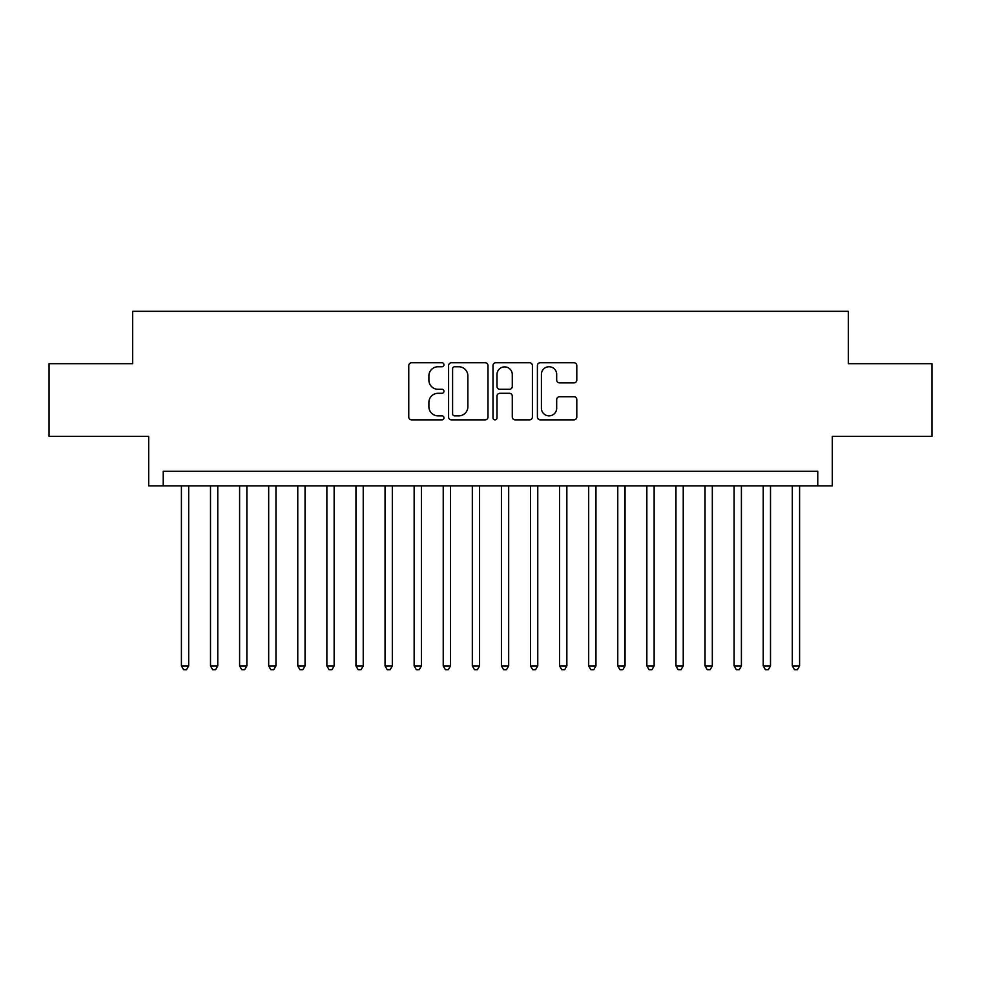 <?xml version="1.0" encoding="UTF-8"?>
<svg xmlns="http://www.w3.org/2000/svg" width="981" height="981" viewBox="0 0 981 981"><rect width="100%" height="100%" fill="white"/><g stroke="black" fill="none" stroke-linecap="round" stroke-linejoin="round"><path stroke-width="1.47" d="M443.952 364.748A1.999 1.999 0 0 0 441.953 362.749L411.615 362.749A2.857 2.857 0 0 0 408.758 365.606L408.758 416.999A2.857 2.857 0 0 0 411.615 419.856L441.953 419.856A1.999 1.999 0 0 0 443.952 417.857A1.999 1.999 0 0 0 441.953 415.858L438.029 415.858A9.136 9.136 0 0 1 428.893 406.723L428.893 402.443A9.136 9.136 0 0 1 438.029 393.295L441.953 393.295A1.999 1.999 0 0 0 443.952 391.296A1.999 1.999 0 0 0 441.953 389.298L438.029 389.298A9.136 9.136 0 0 1 428.893 380.162L428.893 375.882A9.136 9.136 0 0 1 438.029 366.747L441.953 366.747A1.999 1.999 0 0 0 443.952 364.748M573.946 382.872A2.857 2.857 0 0 0 576.803 380.027L576.803 365.606A2.857 2.857 0 0 0 573.946 362.749L540.261 362.749A2.857 2.857 0 0 0 537.404 365.606L537.404 416.999A2.857 2.857 0 0 0 540.261 419.856L573.946 419.856A2.857 2.857 0 0 0 576.803 416.999L576.803 399.586A2.857 2.857 0 0 0 573.946 396.729L559.526 396.729A2.857 2.857 0 0 0 556.681 399.586L556.681 408.219A7.64 7.64 0 0 1 549.041 415.858A7.64 7.64 0 0 1 541.402 408.219L541.402 374.386A7.64 7.64 0 0 1 549.041 366.747A7.64 7.64 0 0 1 556.681 374.386L556.681 380.027A2.857 2.857 0 0 0 559.526 382.872L573.946 382.872M817.774 485.84L832.317 485.84L832.317 436.386L931.95 436.386L931.95 363.669L848.32 363.669L848.32 311.296L132.68 311.296L132.68 363.669L49.05 363.669L49.05 436.386L148.683 436.386L148.683 485.84L817.774 485.84L817.774 471.297L163.226 471.297L163.226 485.84M487.998 365.606A2.857 2.857 0 0 0 485.141 362.749L451.456 362.749A2.857 2.857 0 0 0 448.599 365.606L448.599 416.999A2.857 2.857 0 0 0 451.456 419.856L485.141 419.856A2.857 2.857 0 0 0 487.998 416.999L487.998 365.606M495.859 362.749L529.544 362.749A2.857 2.857 0 0 1 532.401 365.606L532.401 416.999A2.857 2.857 0 0 1 529.544 419.856L515.123 419.856A2.857 2.857 0 0 1 512.278 416.999L512.278 396.152A2.857 2.857 0 0 0 509.421 393.295L499.856 393.295A2.857 2.857 0 0 0 496.999 396.152L496.999 417.857A1.999 1.999 0 0 1 495 419.856A1.999 1.999 0 0 1 493.002 417.857L493.002 365.606A2.857 2.857 0 0 1 495.859 362.749M454.595 366.747A1.999 1.999 0 0 0 452.597 368.746L452.597 413.859A1.999 1.999 0 0 0 454.595 415.858L458.728 415.858A9.136 9.136 0 0 0 467.876 406.723L467.876 375.882A9.136 9.136 0 0 0 458.728 366.747L454.595 366.747M512.278 374.521A7.64 7.64 0 0 0 504.639 366.882A7.64 7.64 0 0 0 496.999 374.521L496.999 386.453A2.857 2.857 0 0 0 499.856 389.298L509.421 389.298A2.857 2.857 0 0 0 512.278 386.453L512.278 374.521M181.411 485.84L181.411 665.915L188.683 665.915L188.683 485.84M188.683 665.915L186.5 669.704L183.594 669.704L181.411 665.915M210.498 485.84L210.498 665.915L217.77 665.915L217.77 485.84M217.77 665.915L215.599 669.704L212.681 669.704L210.498 665.915M239.597 485.84L239.597 665.915L246.869 665.915L246.869 485.84M246.869 665.915L244.686 669.704L241.78 669.704L239.597 665.915M268.684 485.84L268.684 665.915L275.955 665.915L275.955 485.84M275.955 665.915L273.773 669.704L270.866 669.704L268.684 665.915M297.77 485.84L297.77 665.915L305.042 665.915L305.042 485.84M305.042 665.915L302.871 669.704L299.953 669.704L297.77 665.915M326.869 485.84L326.869 665.915L334.141 665.915L334.141 485.84M334.141 665.915L331.958 669.704L329.052 669.704L326.869 665.915M355.956 485.84L355.956 665.915L363.228 665.915L363.228 485.84M363.228 665.915L361.045 669.704L358.139 669.704L355.956 665.915M385.043 485.84L385.043 665.915L392.314 665.915L392.314 485.84M392.314 665.915L390.131 669.704L387.225 669.704L385.043 665.915M414.141 485.84L414.141 665.915L421.413 665.915L421.413 485.84M421.413 665.915L419.23 669.704L416.324 669.704L414.141 665.915M443.228 485.84L443.228 665.915L450.5 665.915L450.5 485.84M450.5 665.915L448.317 669.704L445.411 669.704L443.228 665.915M472.315 485.84L472.315 665.915L479.586 665.915L479.586 485.84M479.586 665.915L477.404 669.704L474.497 669.704L472.315 665.915M501.414 485.84L501.414 665.915L508.685 665.915L508.685 485.84M508.685 665.915L506.503 669.704L503.596 669.704L501.414 665.915M530.5 485.84L530.5 665.915L537.772 665.915L537.772 485.84M537.772 665.915L535.589 669.704L532.683 669.704L530.5 665.915M559.587 485.84L559.587 665.915L566.859 665.915L566.859 485.84M566.859 665.915L564.676 669.704L561.77 669.704L559.587 665.915M588.686 485.84L588.686 665.915L595.957 665.915L595.957 485.84M595.957 665.915L593.775 669.704L590.869 669.704L588.686 665.915M617.772 485.84L617.772 665.915L625.044 665.915L625.044 485.84M625.044 665.915L622.861 669.704L619.955 669.704L617.772 665.915M646.859 485.84L646.859 665.915L654.131 665.915L654.131 485.84M654.131 665.915L651.948 669.704L649.042 669.704L646.859 665.915M675.958 485.84L675.958 665.915L683.23 665.915L683.23 485.84M683.23 665.915L681.047 669.704L678.129 669.704L675.958 665.915M705.045 485.84L705.045 665.915L712.316 665.915L712.316 485.84M712.316 665.915L710.134 669.704L707.227 669.704L705.045 665.915M734.131 485.84L734.131 665.915L741.403 665.915L741.403 485.84M741.403 665.915L739.22 669.704L736.314 669.704L734.131 665.915M763.23 485.84L763.23 665.915L770.502 665.915L770.502 485.84M770.502 665.915L768.319 669.704L765.401 669.704L763.23 665.915M792.317 485.84L792.317 665.915L799.589 665.915L799.589 485.84M799.589 665.915L797.406 669.704L794.5 669.704L792.317 665.915"/></g></svg>
